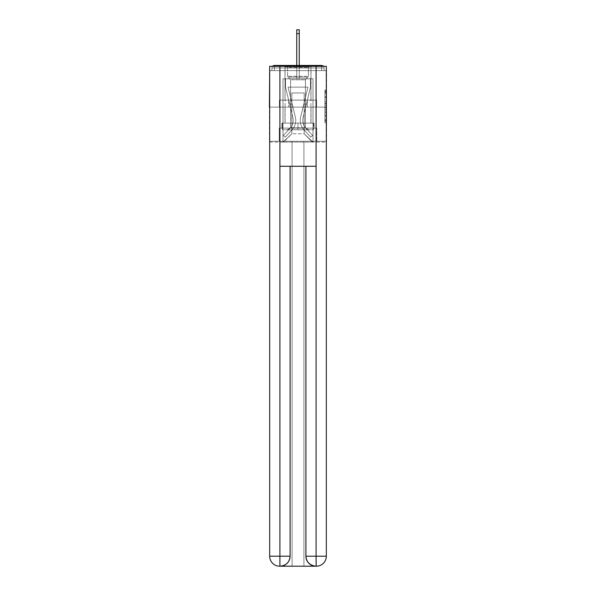 <?xml version="1.0" encoding="UTF-8"?>
<svg xmlns="http://www.w3.org/2000/svg" width="596" height="596" viewBox="0 0 596 596"><rect width="100%" height="100%" fill="white"/><g stroke="black" fill="none" stroke-linecap="round" stroke-linejoin="round"><path stroke-width="0.45" stroke-dasharray="2.98 2.23" d="M324.909 99.986L324.909 105.224L326.578 105.224L326.578 121.092L326.578 91.65L326.578 105.224L324.909 105.224L324.909 91.158L324.909 122.724L324.909 90.011L324.909 120.437L326.578 120.437L324.909 120.437L326.578 120.437L324.909 120.437L324.909 115.199L324.909 122.724L326.578 122.724L326.578 90.011L326.578 120.355L326.578 107.511L324.909 107.511L326.578 107.511L326.578 115.199L326.578 92.306L324.909 92.306L326.578 92.306L326.578 122.724L326.578 91.65L326.578 122.724L324.909 122.724L324.909 90.011L326.578 90.011L326.578 91.65L326.578 90.011L326.578 91.65L326.578 90.011L326.578 91.158L326.578 90.011L324.909 90.011L324.909 92.306L326.578 92.306L324.909 92.306L324.909 99.986L326.578 99.986M311 65.463L311 100.121L285 100.121L311 100.121L285 100.121L285 65.463L311 65.463L285 65.463L311 65.463L285 65.463L285 100.121L311 100.121L311 65.463L285 65.463M326.578 103.264L326.578 101.625L326.578 103.264L324.909 103.264L324.909 96.679L324.909 116.064L324.909 111.191L326.578 111.191L324.909 111.191L324.909 122.724L326.578 122.724L324.909 122.724L326.578 122.724L324.909 122.724L324.909 90.011L326.578 90.011L324.909 90.011L326.578 90.011L324.909 90.011L324.909 103.264L326.578 103.264M326.578 107.116L269.422 107.116L326.578 107.116L326.578 142.109L269.422 142.109L269.422 107.116L326.578 107.116L326.578 70.626L324.075 70.626L324.075 67.959A2.503 2.503 0 0 0 323.442 66.29M296.748 33.629L299.252 33.629L296.748 33.629L299.252 33.629L296.748 33.629L299.252 33.629L296.748 33.629L299.252 33.629L296.748 33.629L299.252 33.629L296.748 33.629L299.252 33.629L296.748 33.629L299.252 33.629L299.252 29.8L296.748 29.8L296.748 78.791L283.003 78.791L283.003 142.109L312.997 142.109L312.997 78.791L283.003 78.791L283.003 142.109L291.831 133.78L291.831 92.954L291.831 133.78L291.831 92.954L304.169 92.954L304.169 133.78L312.997 142.109L312.997 78.791L283.003 78.791L283.003 142.109L291.831 133.78L291.831 92.954L291.831 133.78L291.831 92.954L304.169 92.954L304.169 133.78L312.997 142.109L312.997 78.791L283.003 78.791L283.003 142.109L291.831 133.78L291.831 92.954L304.169 92.954L304.169 133.78L312.997 142.109L312.997 78.791L283.003 78.791L283.003 142.109L291.831 133.78L291.831 92.954L304.169 92.954L304.169 133.78L312.997 142.109L312.997 78.791L283.003 78.791L283.003 142.109L291.831 133.78L291.831 92.954L304.169 92.954L304.169 133.78L312.997 142.109L312.997 78.791L283.003 78.791L283.003 142.109L291.831 133.78L291.831 92.954L304.169 92.954L304.169 133.78L312.997 142.109L312.997 78.791L283.003 78.791L283.003 142.109L291.831 133.78L291.831 92.954L304.169 92.954L304.169 133.78L312.997 142.109L312.997 78.791L299.252 78.791L312.997 78.791L299.252 78.791L312.997 78.791L299.252 78.791L312.997 78.791L299.252 78.791L299.252 70.626L299.252 78.791L299.252 70.626L299.252 78.791L299.252 70.626L299.252 78.791L299.252 70.626L299.252 78.791L299.252 70.626L299.252 78.791L299.252 70.626L299.252 78.791L299.252 70.626L299.252 78.791L283.003 78.791L283.003 142.109L291.831 133.78L291.831 92.954L304.169 92.954L304.169 133.78L312.997 142.109L312.997 78.791L312.997 142.109L312.997 78.791L312.997 142.109L312.997 78.791L312.997 142.109L283.502 142.109L291.831 133.78L291.831 92.954L304.169 92.954L304.169 133.78L312.498 142.109L304.169 133.78L312.498 142.109L304.169 133.78L312.498 142.109L304.169 133.78L291.831 133.78L291.831 92.954L304.169 92.954L304.169 133.78L312.498 142.109L304.169 133.78L304.169 92.954L291.831 92.954L304.169 92.954L304.169 133.78L304.169 92.954L291.831 92.954L291.831 133.78L304.169 133.78L304.169 92.954L291.831 92.954L304.169 92.954L304.169 133.78L304.169 92.954L291.831 92.954L291.831 133.78L283.003 142.109L283.502 142.109L283.003 142.109L283.502 142.109L283.003 142.109L283.003 78.791L283.003 142.109L283.003 78.791L283.003 142.109L283.003 78.791L299.252 78.791L299.252 29.8L299.252 78.791L299.252 29.8L299.252 78.791L296.748 78.791L299.252 78.791L299.252 29.8L299.252 78.791L299.252 29.8L299.252 78.791L296.748 78.791L299.252 78.791L299.252 29.8L299.252 78.791L299.252 29.8L299.252 78.791L296.748 78.791L296.748 70.626L299.252 70.626L296.748 70.626L296.748 78.791L296.748 70.626L299.252 70.626L296.748 70.626L299.252 70.626L296.748 70.626L299.252 70.626L296.748 70.626L299.252 70.626L296.748 70.626L299.252 70.626L296.748 70.626L299.252 70.626L296.748 70.626L296.748 78.791L296.748 29.8L296.748 65.463M269.675 142.109L326.325 142.109M272.558 66.29A2.503 2.503 0 0 0 271.925 67.959A2.503 2.503 0 0 1 274.421 65.463L321.579 65.463A2.503 2.503 0 0 1 324.075 67.959A2.503 2.503 0 0 0 321.579 65.463L274.421 65.463L321.579 65.463A2.503 2.503 0 0 1 324.075 67.959A2.503 2.503 0 0 0 321.579 65.463L274.421 65.463A2.503 2.503 0 0 0 271.925 67.959L271.925 70.626L271.925 67.959A2.503 2.503 0 0 1 274.421 65.463A2.503 2.503 0 0 0 271.925 67.959L271.925 70.626L269.422 70.626L269.422 107.116M326.325 107.116L269.675 107.116L269.675 66.29L269.675 556.202A9.998 9.998 0 0 0 279.673 566.2L303.915 566.2L303.915 141.282L326.325 141.282L326.325 66.29L269.675 66.29L326.325 66.29L326.325 107.116L269.675 107.116L269.675 556.202A9.998 9.998 0 0 0 279.673 566.2L280.09 566.2A9.998 9.998 0 0 0 290.088 556.202L290.088 166.277L279.919 166.277L279.919 66.29L269.675 66.29L269.675 107.116L326.325 107.116L269.675 107.116L326.325 107.116L326.325 556.202L326.325 66.29L316.081 66.29L316.081 166.277L305.912 166.277L305.912 556.202A9.998 9.998 0 0 0 315.91 566.2L316.327 566.2A9.998 9.998 0 0 0 326.325 556.202A9.998 9.998 0 0 1 316.327 566.2L303.915 566.2L316.327 566.2A9.998 9.998 0 0 0 326.325 556.202L316.081 556.202L316.081 566.2M326.325 70.626L269.675 70.626M271.925 70.626L324.075 70.626L271.925 70.626L324.075 70.626L271.925 70.626L324.075 70.626L271.925 70.626L324.075 70.626L271.925 70.626L324.075 70.626L324.075 67.959A2.503 2.503 0 0 0 321.579 65.463L274.421 65.463A2.503 2.503 0 0 0 271.925 67.959L271.925 70.626L274.421 70.626L271.925 70.626L271.925 67.959L271.925 70.626M321.579 70.626L274.421 70.626L321.579 70.626L321.579 67.959L274.421 67.959L274.421 70.626L274.421 67.959L321.579 67.959L321.579 70.626L321.579 67.959L274.421 67.959L274.421 70.626L274.421 67.959L321.579 67.959L321.579 70.626L321.579 67.959L274.421 67.959L274.421 70.626L274.421 67.959L321.579 67.959L321.579 70.626L321.579 67.959L274.421 67.959L274.421 70.626L274.421 67.959L321.579 67.959L321.579 70.626L321.579 67.959L274.421 67.959L274.421 70.626L274.421 67.959L321.579 67.959L321.579 70.626L321.579 67.959L274.421 67.959L274.421 70.626L274.421 67.959L321.579 67.959L321.579 70.626L321.579 67.959L274.421 67.959L274.421 70.626L274.421 67.959L321.579 67.959L321.579 70.626M321.579 65.463L321.579 67.959L324.075 67.959L321.579 67.959L321.579 65.463L321.579 67.959L324.075 67.959L321.579 67.959L321.579 65.463L321.579 67.959L324.075 67.959L321.579 67.959L321.579 65.463L321.579 67.959L324.075 67.959L321.579 67.959L321.579 65.463L321.579 67.959L324.075 67.959L321.579 67.959L321.579 65.463L321.579 67.959L324.075 67.959L321.579 67.959L321.579 65.463L321.579 67.959L324.075 67.959L321.579 67.959L321.579 65.463A2.503 2.503 0 0 1 324.075 67.959A2.503 2.503 0 0 0 321.579 65.463A2.503 2.503 0 0 1 324.075 67.959A2.503 2.503 0 0 0 321.579 65.463A2.503 2.503 0 0 1 324.075 67.959L324.075 70.626L324.075 67.959A2.503 2.503 0 0 0 321.579 65.463L274.421 65.463A2.503 2.503 0 0 0 271.925 67.959A2.503 2.503 0 0 1 274.421 65.463A2.503 2.503 0 0 0 271.925 67.959L274.421 67.959L274.421 65.463A2.503 2.503 0 0 0 271.925 67.959L274.421 67.959L274.421 65.463A2.503 2.503 0 0 0 271.925 67.959L274.421 67.959L274.421 65.463A2.503 2.503 0 0 0 271.925 67.959L274.421 67.959L274.421 65.463L274.421 67.959L271.925 67.959L274.421 67.959L274.421 65.463L274.421 67.959L271.925 67.959L274.421 67.959L274.421 65.463L274.421 67.959L271.925 67.959L274.421 67.959L274.421 65.463L274.421 67.959L271.925 67.959L274.421 67.959L274.421 65.463L274.421 67.959L271.925 67.959L274.421 67.959L274.421 65.463L321.579 65.463L274.421 65.463M279.435 107.116L316.565 107.116L279.435 107.116L279.435 100.121L316.565 100.121L288.717 100.121L288.717 107.116L288.717 100.121L307.283 100.121L307.283 107.116L307.283 100.121L316.565 100.121L316.565 107.116L316.565 100.121L279.435 100.121L279.435 107.116M324.909 105.224L326.578 105.224L324.909 105.224M324.909 91.158L324.909 90.011L324.909 91.158L326.578 91.158L324.909 91.158M324.909 115.982L324.909 109.15L324.909 115.982L326.578 115.982L324.909 115.982M324.909 109.15L324.909 107.511L326.578 107.511L324.909 107.511L324.909 109.15L326.578 109.15L324.909 109.15M324.909 96.679L324.909 92.306L324.909 96.679L326.578 96.679L324.909 96.679M324.909 90.011L326.578 90.011L324.909 90.011L324.909 91.65L324.909 90.011L326.578 90.011M324.909 122.724L326.578 122.724L324.909 122.724L324.909 121.092L324.909 122.724M307.283 100.121L307.283 107.116L307.283 100.121M288.717 100.121L288.717 107.116L288.717 100.121M300.63 117.233A13.663 13.663 0 0 0 303.908 129.757L310.747 137.11L312.58 135.411L310.747 137.11L303.908 129.757L310.747 137.11L312.58 135.411L310.747 137.11L303.908 129.757L310.747 137.11L312.58 135.411L310.747 137.11L303.908 129.757L310.747 137.11L312.58 135.411L310.747 137.11L303.908 129.757L310.747 137.11L312.58 135.411L310.747 137.11L303.908 129.757L310.747 137.11L312.58 135.411L310.747 137.11L303.908 129.757L310.747 137.11L312.58 135.411L310.747 137.11L303.908 129.757L310.747 137.11L312.58 135.411L310.747 137.11L303.908 129.757L310.747 137.11L312.58 135.411L310.747 137.11L303.908 129.757L310.747 137.11L312.58 135.411L310.747 137.11L303.908 129.757L310.747 137.11L312.58 135.411L310.747 137.11L303.908 129.757L310.747 137.11L312.58 135.411L310.747 137.11L303.908 129.757L310.747 137.11L312.58 135.411L310.747 137.11L303.908 129.757L310.747 137.11L312.58 135.411L310.747 137.11L303.908 129.757A13.663 13.663 0 0 1 300.25 120.452A13.663 13.663 0 0 0 303.908 129.757A13.663 13.663 0 0 1 300.25 120.452A13.663 13.663 0 0 0 303.908 129.757A13.663 13.663 0 0 1 300.25 120.452A13.663 13.663 0 0 0 303.908 129.757A13.663 13.663 0 0 1 300.25 120.452A13.663 13.663 0 0 0 303.908 129.757A13.663 13.663 0 0 1 300.25 120.452A13.663 13.663 0 0 0 303.908 129.757A13.663 13.663 0 0 1 300.25 120.452A13.663 13.663 0 0 0 303.908 129.757A13.663 13.663 0 0 1 300.25 120.452A13.663 13.663 0 0 0 303.908 129.757A13.663 13.663 0 0 1 300.25 120.452A13.663 13.663 0 0 0 303.908 129.757A13.663 13.663 0 0 1 300.25 120.452A13.663 13.663 0 0 0 303.908 129.757A13.663 13.663 0 0 1 300.25 120.452A13.663 13.663 0 0 0 303.908 129.757A13.663 13.663 0 0 1 300.25 120.452A13.663 13.663 0 0 0 303.908 129.757A13.663 13.663 0 0 1 300.25 120.452A13.663 13.663 0 0 0 303.908 129.757A13.663 13.663 0 0 1 300.25 120.452A13.663 13.663 0 0 0 303.908 129.757A13.663 13.663 0 0 1 300.63 117.233A13.663 13.663 0 0 0 300.25 120.452A13.663 13.663 0 0 1 300.63 117.233A13.663 13.663 0 0 0 300.25 120.452A13.663 13.663 0 0 1 300.63 117.233A13.663 13.663 0 0 0 300.25 120.452A13.663 13.663 0 0 1 300.63 117.233A13.663 13.663 0 0 0 300.25 120.452A13.663 13.663 0 0 1 300.63 117.233A13.663 13.663 0 0 0 300.25 120.452A13.663 13.663 0 0 1 300.63 117.233A13.663 13.663 0 0 0 300.25 120.452A13.663 13.663 0 0 1 300.63 117.233A13.663 13.663 0 0 0 300.25 120.452A13.663 13.663 0 0 1 300.63 117.233A13.663 13.663 0 0 0 300.25 120.452A13.663 13.663 0 0 1 300.63 117.233A13.663 13.663 0 0 0 300.25 120.452A13.663 13.663 0 0 1 300.63 117.233A13.663 13.663 0 0 0 300.25 120.452A13.663 13.663 0 0 1 300.63 117.233A13.663 13.663 0 0 0 300.25 120.452A13.663 13.663 0 0 1 300.63 117.233A13.663 13.663 0 0 0 300.25 120.452A13.663 13.663 0 0 1 300.63 117.233A13.663 13.663 0 0 0 300.25 120.452A13.663 13.663 0 0 1 300.63 117.233L307.923 87.12L300.63 117.233L303.893 103.786L306.322 104.374L303.066 117.822A11.168 11.168 0 0 0 305.741 128.051L312.58 135.411L305.741 128.051A11.168 11.168 0 0 1 302.746 120.452A11.168 11.168 0 0 0 305.741 128.051A11.168 11.168 0 0 1 302.746 120.452A11.168 11.168 0 0 0 305.741 128.051A11.168 11.168 0 0 1 302.746 120.452A11.168 11.168 0 0 0 305.741 128.051A11.168 11.168 0 0 1 302.746 120.452A11.168 11.168 0 0 0 305.741 128.051A11.168 11.168 0 0 1 302.746 120.452A11.168 11.168 0 0 0 305.741 128.051A11.168 11.168 0 0 1 302.746 120.452A11.168 11.168 0 0 0 305.741 128.051A11.168 11.168 0 0 1 302.746 120.452A11.168 11.168 0 0 0 305.741 128.051A11.168 11.168 0 0 1 302.746 120.452A11.168 11.168 0 0 0 305.741 128.051A11.168 11.168 0 0 1 302.746 120.452A11.168 11.168 0 0 0 305.741 128.051A11.168 11.168 0 0 1 302.746 120.452A11.168 11.168 0 0 0 305.741 128.051A11.168 11.168 0 0 1 302.746 120.452A11.168 11.168 0 0 0 305.741 128.051A11.168 11.168 0 0 1 302.746 120.452A11.168 11.168 0 0 0 305.741 128.051A11.168 11.168 0 0 1 302.746 120.452A11.168 11.168 0 0 0 305.741 128.051A11.168 11.168 0 0 1 303.066 117.822A11.168 11.168 0 0 0 302.746 120.452A11.168 11.168 0 0 1 303.066 117.822A11.168 11.168 0 0 0 302.746 120.452A11.168 11.168 0 0 1 303.066 117.822A11.168 11.168 0 0 0 302.746 120.452A11.168 11.168 0 0 1 303.066 117.822A11.168 11.168 0 0 0 302.746 120.452A11.168 11.168 0 0 1 303.066 117.822A11.168 11.168 0 0 0 302.746 120.452A11.168 11.168 0 0 1 303.066 117.822A11.168 11.168 0 0 0 302.746 120.452A11.168 11.168 0 0 1 303.066 117.822A11.168 11.168 0 0 0 302.746 120.452A11.168 11.168 0 0 1 303.066 117.822A11.168 11.168 0 0 0 302.746 120.452A11.168 11.168 0 0 1 303.066 117.822A11.168 11.168 0 0 0 302.746 120.452A11.168 11.168 0 0 1 303.066 117.822A11.168 11.168 0 0 0 302.746 120.452A11.168 11.168 0 0 1 303.066 117.822A11.168 11.168 0 0 0 302.746 120.452A11.168 11.168 0 0 1 303.066 117.822A11.168 11.168 0 0 0 302.746 120.452A11.168 11.168 0 0 1 303.066 117.822A11.168 11.168 0 0 0 302.746 120.452A11.168 11.168 0 0 1 303.066 117.822L310.501 87.12L303.066 117.822L310.501 87.12L310.501 78.791L285.499 78.791L310.501 78.791L285.499 78.791L310.501 78.791L285.499 78.791L310.501 78.791L285.499 78.791L310.501 78.791L285.499 78.791L310.501 78.791L285.499 78.791L310.501 78.791L285.499 78.791L310.501 78.791L310.501 87.12L303.066 117.822L310.501 87.12L310.501 78.791L310.501 87.12L303.066 117.822L310.501 87.12L310.501 78.791L310.501 87.12L303.066 117.822L310.501 87.12L310.501 78.791L310.501 87.12L303.066 117.822L310.501 87.12L310.501 78.791L310.501 87.12L303.066 117.822L310.501 87.12L310.501 78.791L310.501 87.12L303.066 117.822L306.322 104.374L303.893 103.786L300.63 117.233L307.923 87.12L288.077 87.12L295.37 117.233A13.663 13.663 0 0 1 292.092 129.757A13.663 13.663 0 0 0 295.37 117.233A13.663 13.663 0 0 1 292.092 129.757L285.253 137.11L292.092 129.757L285.253 137.11L283.42 135.411L285.253 137.11L283.42 135.411L285.253 137.11L292.092 129.757A13.663 13.663 0 0 0 295.37 117.233A13.663 13.663 0 0 1 292.092 129.757A13.663 13.663 0 0 0 295.37 117.233A13.663 13.663 0 0 1 292.092 129.757L285.253 137.11L292.092 129.757L285.253 137.11L283.42 135.411L285.253 137.11L283.42 135.411L285.253 137.11L292.092 129.757A13.663 13.663 0 0 0 295.37 117.233A13.663 13.663 0 0 1 292.092 129.757A13.663 13.663 0 0 0 295.37 117.233A13.663 13.663 0 0 1 292.092 129.757L285.253 137.11L292.092 129.757L285.253 137.11L283.42 135.411L285.253 137.11L283.42 135.411L285.253 137.11L292.092 129.757A13.663 13.663 0 0 0 295.37 117.233A13.663 13.663 0 0 1 292.092 129.757A13.663 13.663 0 0 0 295.37 117.233A13.663 13.663 0 0 1 292.092 129.757L285.253 137.11L292.092 129.757L285.253 137.11L283.42 135.411L285.253 137.11L283.42 135.411L285.253 137.11L292.092 129.757A13.663 13.663 0 0 0 295.37 117.233A13.663 13.663 0 0 1 292.092 129.757A13.663 13.663 0 0 0 295.37 117.233A13.663 13.663 0 0 1 292.092 129.757L285.253 137.11L292.092 129.757L285.253 137.11L283.42 135.411L285.253 137.11L283.42 135.411L285.253 137.11L292.092 129.757A13.663 13.663 0 0 0 295.37 117.233A13.663 13.663 0 0 1 292.092 129.757A13.663 13.663 0 0 0 295.37 117.233A13.663 13.663 0 0 1 292.092 129.757L285.253 137.11L292.092 129.757L285.253 137.11L283.42 135.411L285.253 137.11L283.42 135.411L285.253 137.11L292.092 129.757A13.663 13.663 0 0 0 295.37 117.233A13.663 13.663 0 0 1 292.092 129.757A13.663 13.663 0 0 0 295.37 117.233A13.663 13.663 0 0 1 292.092 129.757L285.253 137.11L292.092 129.757L285.253 137.11L283.42 135.411L285.253 137.11L283.42 135.411L285.253 137.11L292.092 129.757A13.663 13.663 0 0 0 295.37 117.233L288.077 87.12L307.923 87.12L300.63 117.233L303.893 103.786L306.322 104.374L303.893 103.786L300.63 117.233L307.923 87.12L288.077 87.12L295.37 117.233L292.107 103.786L289.678 104.374L292.934 117.822A11.168 11.168 0 0 1 290.259 128.051L283.42 135.411L290.259 128.051A11.168 11.168 0 0 0 292.934 117.822A11.168 11.168 0 0 1 290.259 128.051L283.42 135.411L290.259 128.051A11.168 11.168 0 0 0 292.934 117.822A11.168 11.168 0 0 1 290.259 128.051L283.42 135.411L290.259 128.051A11.168 11.168 0 0 0 292.934 117.822A11.168 11.168 0 0 1 290.259 128.051L283.42 135.411L290.259 128.051A11.168 11.168 0 0 0 292.934 117.822A11.168 11.168 0 0 1 290.259 128.051L283.42 135.411L290.259 128.051A11.168 11.168 0 0 0 292.934 117.822A11.168 11.168 0 0 1 290.259 128.051L283.42 135.411L290.259 128.051A11.168 11.168 0 0 0 292.934 117.822A11.168 11.168 0 0 1 290.259 128.051L283.42 135.411L290.259 128.051A11.168 11.168 0 0 0 292.934 117.822A11.168 11.168 0 0 1 290.259 128.051L283.42 135.411L290.259 128.051A11.168 11.168 0 0 0 292.934 117.822A11.168 11.168 0 0 1 290.259 128.051L283.42 135.411L290.259 128.051A11.168 11.168 0 0 0 292.934 117.822A11.168 11.168 0 0 1 290.259 128.051L283.42 135.411L290.259 128.051A11.168 11.168 0 0 0 292.934 117.822A11.168 11.168 0 0 1 290.259 128.051L283.42 135.411L290.259 128.051A11.168 11.168 0 0 0 292.934 117.822A11.168 11.168 0 0 1 290.259 128.051L283.42 135.411L290.259 128.051A11.168 11.168 0 0 0 292.934 117.822A11.168 11.168 0 0 1 290.259 128.051L283.42 135.411L290.259 128.051A11.168 11.168 0 0 0 292.934 117.822A11.168 11.168 0 0 1 290.259 128.051L283.42 135.411L290.259 128.051A11.168 11.168 0 0 0 292.934 117.822L285.499 87.12L292.934 117.822L285.499 87.12L285.499 78.791L285.499 87.12L292.934 117.822L285.499 87.12L285.499 78.791L285.499 87.12L292.934 117.822L285.499 87.12L285.499 78.791L285.499 87.12L292.934 117.822L285.499 87.12L285.499 78.791L285.499 87.12L292.934 117.822L285.499 87.12L285.499 78.791L285.499 87.12L292.934 117.822L289.678 104.374L292.107 103.786L295.37 117.233L288.077 87.12L307.923 87.12L300.63 117.233L303.893 103.786L306.322 104.374L303.893 103.786L300.63 117.233L307.923 87.12L288.077 87.12L295.37 117.233L292.107 103.786L289.678 104.374L292.107 103.786L295.37 117.233L288.077 87.12L307.923 87.12L300.63 117.233L303.893 103.786L306.322 104.374L303.893 103.786L300.63 117.233L307.923 87.12L288.077 87.12L295.37 117.233L292.107 103.786L289.678 104.374L292.107 103.786L295.37 117.233L288.077 87.12L307.923 87.12L300.63 117.233L303.893 103.786L306.322 104.374L303.893 103.786L300.63 117.233L307.923 87.12L288.077 87.12L295.37 117.233L292.107 103.786L289.678 104.374L292.107 103.786L295.37 117.233L288.077 87.12L307.923 87.12L300.63 117.233L303.893 103.786L306.322 104.374L303.893 103.786L300.63 117.233L307.923 87.12L288.077 87.12L295.37 117.233L292.107 103.786L289.678 104.374L292.107 103.786L295.37 117.233L288.077 87.12L307.923 87.12L300.63 117.233M285.499 87.12L285.499 78.791L285.499 87.12L292.934 117.822L285.499 87.12L285.499 78.791L285.499 87.12M292.107 103.786L289.678 104.374L292.107 103.786L295.37 117.233L288.077 87.12L295.37 117.233L292.107 103.786L289.678 104.374L292.107 103.786M307.745 66.797L286.75 66.797L307.745 66.797M288.978 67.624L308.415 67.624L288.978 67.624M307.38 129.779L287.168 129.779L307.38 129.779M304.422 127.812L290.587 127.812L304.422 127.812M291.578 79.789L305.413 79.789L291.578 79.789M309.182 66.797L285.089 66.797L309.182 66.797M309.182 123.119L285.089 123.119L309.182 123.119M282.422 123.119L313.578 123.119L282.422 123.119L282.422 129.779L313.578 129.779L282.422 129.779L313.578 129.779L282.422 129.779L282.422 123.119L298 123.119L298 129.779L298 123.119L313.578 123.119L313.578 129.779L313.578 123.119L282.422 123.119L282.422 129.779L282.422 123.119M298 123.119L298 129.779L298 123.119L314.077 123.119L314.077 128.118L316.744 128.118L298 128.118L314.077 128.118L314.077 123.119L281.923 123.119L281.923 128.118L279.256 128.118L279.256 141.282L326.325 141.282L269.675 141.282L279.256 141.282L279.256 128.118L316.744 128.118L316.744 141.282L316.744 128.118L316.744 141.282L316.744 128.118L279.256 128.118L298 128.118L281.923 128.118L281.923 123.119L298 123.119L298 128.118L298 123.119L281.923 123.119L281.923 128.118L281.923 123.119L314.077 123.119L314.077 128.118L314.077 123.119L298 123.119M313.578 123.119L313.578 129.779L313.578 123.119M311 107.116L311 123.119L285 123.119L311 123.119L285 123.119L311 123.119L311 107.116L285 107.116L285 123.119L285 107.116L311 107.116M269.675 107.116L269.675 141.282L292.085 141.282L292.085 566.2L279.673 566.2A9.998 9.998 0 0 1 269.675 556.202L269.675 141.282L292.085 141.282L292.085 566.2L292.085 141.282L303.915 141.282L292.085 141.282L292.085 566.2L303.915 566.2L303.915 141.282L303.915 566.2L303.915 141.282L326.325 141.282L326.325 556.202A9.998 9.998 0 0 1 316.327 566.2M279.919 66.29L316.081 66.29M279.919 166.277L316.081 166.277L305.912 166.277L305.912 556.202C306.396 562.222 309.734 565.552 315.91 566.2L280.09 566.2C286.244 565.425 289.574 562.095 290.088 556.202L290.088 166.277L305.912 166.277L279.919 166.277L279.844 566.2M279.256 128.118L279.256 141.282L279.256 128.118M307.923 87.12L288.077 87.12L307.923 87.12M310.501 87.12L310.501 78.791L310.501 87.12M303.893 103.786L306.322 104.374L303.893 103.786M299.252 65.463L299.252 33.629M324.909 115.199L326.578 115.199L324.909 115.199M324.909 112.748L326.578 112.748M324.909 97.535L326.578 97.535L324.909 97.535M324.909 91.65L326.578 91.65M324.909 121.092L326.578 121.092M324.909 119.289L326.578 119.289M324.909 93.445L326.578 93.445M324.909 103.585L326.578 103.585L324.909 103.585M324.909 112.83L326.578 112.83L324.909 112.83M324.909 116.064L326.578 116.064L324.909 116.064M324.909 101.625L326.578 101.625L324.909 101.625M307.022 76.31L287.585 76.31L307.022 76.31M289.276 77.13L308.072 77.13L289.276 77.13M305.912 556.202L316.081 556.202L316.081 166.277M290.088 556.202L269.675 556.202M324.909 120.355L326.578 120.355M324.909 120.437L326.578 120.437M324.909 92.306L326.578 92.306M299.252 29.8L296.748 29.8M308.415 67.624L309.25 66.797L308.415 67.624L308.415 76.31L305.413 79.789L305.413 127.812L308.832 129.779L305.413 127.812L305.413 79.789L308.415 76.31L308.415 67.624M285.089 66.797L285.089 123.119L285.089 66.797M310.911 66.797L310.911 123.119L310.911 66.797M287.585 76.31L287.585 67.624L286.75 66.797L287.585 67.624L287.585 76.31L290.587 79.789L290.587 127.812L287.168 129.779L290.587 127.812L290.587 79.789L287.585 76.31"/><path stroke-width="0.89" d="M326.325 70.626L326.325 142.109M269.675 107.116L269.675 142.109M269.422 107.116L269.675 70.626M323.442 66.29A2.503 2.503 0 0 0 321.579 65.463L274.421 65.463A2.503 2.503 0 0 0 272.558 66.29M321.579 65.463L311 65.463M285 65.463L274.421 65.463M279.673 566.2A9.998 9.998 0 0 1 269.675 556.202L290.088 556.202L290.088 166.277L290.088 556.202A9.998 9.998 0 0 1 280.09 566.2L279.673 566.2A9.998 9.998 0 0 1 269.675 556.202L269.675 66.29L279.919 66.29L279.919 166.277L316.081 166.277L316.081 66.29L279.919 66.29M316.081 66.29L326.325 66.29L326.325 556.202A9.998 9.998 0 0 1 316.327 566.2L315.91 566.2A9.998 9.998 0 0 1 305.912 556.202L305.912 166.277L305.912 556.202C306.426 562.095 309.756 565.425 315.91 566.2L280.09 566.2C286.266 565.552 289.604 562.222 290.088 556.202M305.912 556.202L316.081 556.202L316.156 566.2M279.919 166.277L279.919 566.2M299.252 33.629L296.748 33.629L296.748 29.8L299.252 29.8L299.252 65.463M296.748 33.629L296.748 65.463M316.081 166.277L316.081 556.202L326.325 556.202"/></g></svg>
